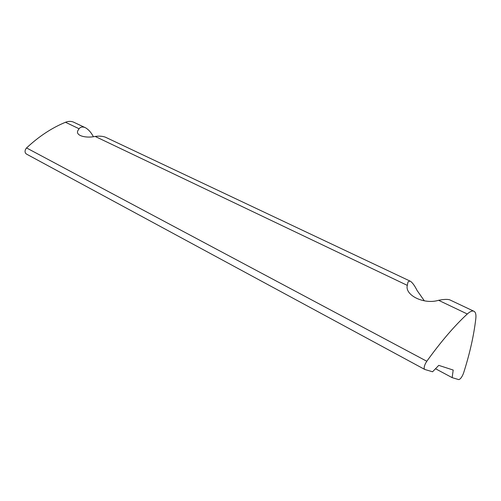 <?xml version="1.0" encoding="UTF-8"?>
<svg xmlns="http://www.w3.org/2000/svg" width="501" height="501" viewBox="0 0 501 501"><rect width="100%" height="100%" fill="white"/><g stroke="black" fill="none" stroke-linecap="round" stroke-linejoin="round"><path stroke-width="0.75" d="M106.318 137.606L105.379 137.168C102.492 136.122 99.092 135.884 95.177 136.441C85.02 138.508 74.724 135.301 78.131 130.197L79.077 128.757C80.423 127.029 82.321 126.59 84.769 127.429L85.439 127.736C88.245 129.327 90.694 131.957 92.791 135.627L93.405 136.66M450.274 300.093L449.622 299.786C447.293 299.135 443.61 299.304 438.582 300.293C424.103 304.796 404.62 295.227 407.307 285.37L407.983 281.957L409.887 281.011L410.35 281.218C412.429 282.577 414.678 285.664 417.089 290.486L424.353 300.85M424.591 369.362L26.634 154.164C25.037 153.168 24.662 151.571 25.52 149.373L26.559 147.945C38.896 136.404 51.872 127.849 65.487 122.269C68.293 121.161 70.923 121.085 73.384 122.05L74.311 122.488M425.455 363.526L426.802 361.259C441.005 341.557 454.507 325.8 467.308 313.995C469.925 311.622 472.042 310.67 473.652 311.134C475.53 311.854 476.257 314.315 475.825 318.53C473.865 335.47 469.763 353.7 463.519 373.207C461.972 377.14 460.369 379.27 458.703 379.601L452.146 377.641L453.198 370.051L438.763 365.367L432.563 371.786L424.76 369.456C423.765 368.723 423.996 366.745 425.455 363.526M435.507 368.736L452.146 377.641M26.559 147.945L426.802 361.259M95.177 136.441L407.307 285.37M438.582 300.293L467.308 313.995M65.487 122.269L79.077 128.757M105.379 137.168L409.887 281.011M449.622 299.786L473.652 311.134M73.384 122.05L84.769 127.429"/></g></svg>
